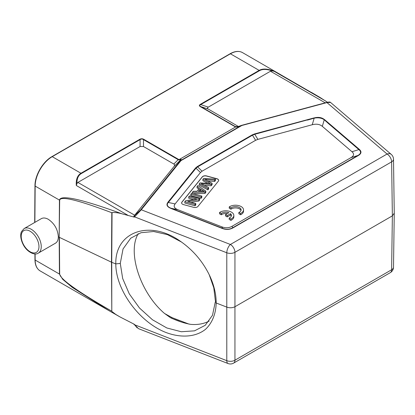 <?xml version="1.0" encoding="UTF-8"?>
<svg xmlns="http://www.w3.org/2000/svg" width="415" height="415" viewBox="0 0 415 415"><rect width="100%" height="100%" fill="white"/><g stroke="black" fill="none" stroke-linecap="round" stroke-linejoin="round"><path stroke-width="0.62" d="M229.241 206.914L230.958 207.91A5.634 3.253 180 0 1 237.25 206.769A5.634 3.253 180 0 1 241.11 209.855A5.634 3.253 180 0 1 238.848 212.464L240.565 213.455A8.051 4.648 0 0 0 243.522 209.855A8.051 4.648 0 0 0 238.179 205.477A8.051 4.648 0 0 0 229.241 206.914L229.241 208.231L230.958 209.222A5.634 3.253 180 0 1 236.7 207.998A5.634 3.253 180 0 1 240.991 210.514M238.848 212.464L238.848 213.777L240.565 214.773A8.051 4.648 0 0 0 243.522 211.173L243.522 209.855M171.084 208.283L177.911 209.731L221.875 226.849C225.532 228.229 228.93 228.037 232.068 226.284L350.997 157.622C354.037 155.807 354.363 153.846 351.977 151.734L322.325 126.352L324.25 119.774C321.568 117.933 318.212 117.393 314.171 118.161L312.251 124.739C316.38 123.675 319.737 124.215 322.325 126.352M312.251 124.739L257.886 139.378L255.599 140.301L202.069 171.203L200.466 172.526L175.114 203.915L168.288 202.468M177.911 209.731C174.207 208.237 173.273 206.297 175.114 203.915M218.363 181.158A3.221 1.857 0 0 0 218.669 180.375A3.221 1.857 0 0 0 216.806 178.689L206.592 175.939A3.221 1.857 0 0 0 202.313 176.837L181.9 202.115A3.221 1.857 0 0 0 181.599 202.899A3.221 1.857 0 0 0 183.456 204.585L193.67 207.334A3.221 1.857 0 0 0 197.95 206.437L218.363 181.158M219.561 212.501L221.283 213.497A5.634 3.253 180 0 1 228.836 212.703L225.511 214.622L227.218 215.608L230.543 213.689A5.634 3.253 180 0 1 231.43 215.442A5.634 3.253 180 0 1 229.168 218.051L230.89 219.042A8.051 4.648 0 0 0 233.847 215.442A8.051 4.648 0 0 0 228.499 211.064A8.051 4.648 0 0 0 219.561 212.501L219.561 213.818L221.283 214.809A5.634 3.253 180 0 1 227.254 213.616M229.168 218.051L229.168 219.364L230.89 220.36A8.051 4.648 0 0 0 233.847 216.76L233.847 215.442M225.511 214.622L225.511 215.935L227.218 216.921L230.543 215.006A5.634 3.253 180 0 1 231.316 216.101M189.224 324.188L172.168 317.688L171.26 318.056M138.268 233.65C127.026 252.164 140.353 292.824 164.392 313.341L170.456 317.703C177.822 321.101 184.592 323.321 190.776 324.369A57.317 38.797 49.4 0 0 209.165 321.07M215.318 300.419L213.782 287.777L209.243 274.813M181.324 241.94L167.458 234.631L153.633 231.508L141.012 232.711L130.704 238.215L123.037 248.974L120.277 263.411L115.806 263.904M120.283 263.406L122.674 278.517L129.283 293.862L139.513 308.034L152.461 319.763L166.851 327.975L181.319 331.746L194.536 330.843L205.238 325.293L212.496 315.265L215.307 301.866M324.406 119.748L328.332 123.442L324.25 119.774M313.958 117.974C318.31 116.833 321.843 117.398 324.551 119.67M255.599 140.301L252.481 135.207L254.769 134.284L314.036 118.088M307.448 120.101L314.171 118.161M328.332 123.442L358.887 149.597A0.965 0.654 -49.4 0 1 359.286 149.333C361.813 151.574 361.465 153.654 358.244 155.573A0.965 0.56 -120 0 0 357.906 155.48C361.076 153.628 361.403 151.667 358.887 149.597L351.977 151.734M232.068 226.284L232.732 227.747A0.965 0.56 60 0 1 233.074 227.84C229.749 229.697 226.144 229.9 222.269 228.442A0.965 0.441 -68.7 0 1 222.539 228.312C226.211 229.718 229.609 229.531 232.732 227.747L357.906 155.48L350.997 157.622M207.749 180.862A359.489 207.547 0 0 0 214.654 181.49L215.447 180.504L215.447 179.192L214.654 180.172L214.654 181.49M214.654 180.172A359.489 207.547 180 0 1 204.751 179.254L206.333 180.074M207.702 183.368A1616.181 933.096 180 0 0 202.873 180.681L202.873 179.363L203.666 178.377L215.447 179.192M207.868 189.888L208.657 188.913L208.657 187.601L207.868 188.576L207.868 189.888L199.273 185.137L199.273 183.824L200.02 182.891A3315.01 1913.902 180 0 1 210.421 183.539A22.182 12.803 180 0 1 209.404 183.005A1616.181 933.096 0 0 0 202.873 179.363M207.868 188.576L199.273 183.824M206.338 180.069L212.112 183.316L211.173 184.483L201.083 183.731A47.113 27.203 180 0 1 203.013 184.691L208.657 187.601M211.173 184.483L211.173 185.796L212.112 184.634L212.112 183.316M204.388 185.396L211.173 185.796M199.548 191.248L200.372 190.226L201.877 191.253M200.372 190.226L200.372 188.778L198.375 191.253A84.359 48.705 180 0 1 204.346 191.299A12.315 7.112 180 0 1 202.691 190.366L200.372 188.778M198.806 189.058L197.052 187.881L197.052 186.568L197.882 185.541L205.83 191.097L204.989 192.14L192.363 192.373L193.255 191.274L197.032 191.253L199.496 188.203L197.052 186.568M192.363 193.509L192.363 192.373M192.975 193.675L204.989 193.452L204.989 192.14M204.989 193.452L205.83 192.41L205.83 191.097M190.827 194.277L190.827 195.59L201.042 198.339L201.042 197.026L190.827 194.277L191.611 193.307L201.825 196.056L201.042 197.026M201.042 198.339L201.825 197.374L201.825 196.056M193.608 199.522L188.716 198.209L188.716 196.892L189.463 195.968L199.677 198.718L198.878 199.708L187.762 201.379L195.781 203.542L195.034 204.465L184.82 201.716L185.619 200.725L196.741 199.055L188.716 196.892M195.034 204.465L195.034 205.783L184.82 203.028L184.82 201.716M195.034 205.783L195.781 204.854L195.781 203.542M190.895 202.224L198.878 201.021L198.878 199.708M198.878 201.021L199.677 200.03L199.677 198.718M181.599 202.966A3.221 1.857 180 0 1 181.9 202.245L202.313 176.972A3.221 1.857 180 0 1 206.592 176.069L216.806 178.824A3.221 1.857 180 0 1 218.663 180.442M168.319 202.494L196.015 168.205L197.618 166.882L252.481 135.207A0.965 0.56 -120 0 0 252.138 134.906L197.275 166.576A0.965 0.56 60 0 1 197.618 166.882L202.069 171.203M168.257 202.442C166.342 204.803 167.281 206.753 171.063 208.283M170.897 208.387C167.001 206.815 166.021 204.777 167.956 202.271M167.914 202.255L168.298 202.453M134.678 215.214L173.958 166.581C174.814 165.476 174.772 164.631 173.833 164.044L143.486 146.526L140.073 146.526L77.89 182.429L134.678 215.214L133.832 216.194L134.258 217.112L122.005 213.818C118.514 212.796 115.194 212.376 112.05 212.558L111.734 262.316L115.806 263.899C115.002 231.643 149.716 219.421 180.297 241.198C193.188 250.162 203.028 261.746 209.803 275.949C214.062 285.235 216.189 294.251 216.184 302.992L226.865 307.147C229.77 308.112 232.488 307.961 235.02 306.695L392.362 215.857L394.25 213.196M137.132 327.855L134.579 324.753L138.491 328.659L228.058 363.54A6.443 2.941 -68.7 0 1 226.792 360.666A6.443 3.777 0.1 0 0 234.947 360.21A6.443 3.719 60 0 1 233.614 363.115A6.443 6.443 0 0 1 228.058 363.54M173.958 166.581L180.8 159.708L180.297 160.74A0.965 0.918 26 0 1 180.624 160.548L241.52 125.372L237.001 127.006L235.564 126.985L179.005 159.64L181.054 159.308L180.8 159.708L178.559 159.936L178.191 159.671A0.965 0.56 -60 0 1 178.533 159.365L143.829 139.331A0.965 0.56 120 0 0 143.486 139.632C142.35 138.828 141.209 138.828 140.073 139.632A0.965 0.56 -120 0 0 139.731 139.331C141.095 138.574 142.464 138.574 143.829 139.331M140.073 146.526L140.073 139.632L81.309 173.558C78.29 175.363 76.827 178.699 76.92 183.58L77.89 182.429M178.979 159.63L178.559 159.936M394.25 213.18L393.508 159.194A6.443 3.714 179.2 0 1 391.62 161.866A6.443 3.719 -120 0 0 387.065 154.027L230.398 244.477A6.443 3.719 60 0 1 234.947 252.32A6.443 3.657 179.9 0 1 226.792 252.771A6.443 2.941 -68.7 0 1 230.398 244.477L141.282 209.777L134.579 216.863A0.965 0.706 -127.7 0 1 134.45 215.717L140.612 209.876A0.965 0.716 38.9 0 1 141.282 209.777L180.966 160.641A0.965 0.716 -141.1 0 0 180.297 160.74L140.612 209.876M76.92 183.58L76.308 185.495C75.872 179.472 77.423 175.395 80.967 173.257L139.731 139.331M122.005 213.818C81.444 199.024 60.585 194.453 59.444 200.097L35.156 186.076A0.643 0.368 -179.6 0 1 34.964 185.811C34.824 175.457 42.875 161.601 51.906 156.637A0.643 0.373 60 0 1 52.228 156.668A24.153 13.944 120 0 0 35.156 186.076L34.881 222.367M59.667 200.217L59.174 237.245L59.444 200.097A3.221 1.842 -179.6 0 0 59.667 200.217C60.471 195.745 77.849 199.916 111.801 212.724L112.05 212.558M59.667 274.18L59.402 237.364L111.734 262.316L111.801 311.198C77.844 291.678 60.466 279.337 59.667 274.18A3.221 1.878 -0.4 0 1 59.444 274.061L62.727 279.352L72.34 287.429L108.974 310.653L118.508 316.08M112.05 311.577L115.728 314.399L120.07 316.967L134.258 324.26L134.579 324.753L226.792 360.666L226.792 252.771L134.579 216.863L134.258 217.112M215.318 300.429L216.184 302.992C215.893 313.948 212.148 323.129 205.42 329.386C195.813 336.985 181.397 338.178 166.291 332.617C139.44 322.356 115.764 290.137 115.795 263.899M319.7 97.255L327.456 102.251M200.388 104.31A0.965 0.56 60 0 1 200.73 104.611C199.449 105.208 199.449 105.867 200.73 106.582A0.965 0.56 120 0 0 200.388 106.676C199.076 105.887 199.076 105.099 200.388 104.31L259.152 70.384L230.418 53.794A0.643 0.373 -120 0 0 230.097 53.758C234.849 51.087 238.978 50.697 242.495 52.596L321.744 98.5M237.209 126.912L241.52 125.372A0.965 0.332 74.9 0 1 241.603 125.346A0.965 0.332 74.9 0 1 241.852 125.491L326.958 102.578L387.065 154.027A6.443 4.358 -49.4 0 1 391.252 154.39L330.537 102.422L326.958 102.578A0.965 0.332 -105.1 0 0 326.709 102.432A0.965 0.332 -105.1 0 0 326.647 102.469M237.992 126.689L241.509 125.397A0.965 0.56 -120 0 1 241.852 125.491L180.966 160.641A0.965 0.56 60 0 0 180.624 160.548L181.132 159.516M236.073 126.86L235.092 126.71A0.965 0.56 -60 0 1 235.435 126.622L236.472 127.047L237.966 126.7M55.454 243.206C57.348 242.044 58.308 239.891 58.328 236.758C57.773 229.365 54.464 223.566 48.394 219.353C45.645 217.818 43.279 217.59 41.287 218.669M58.328 236.758L59.174 237.245L59.444 274.061L35.156 260.039A24.153 13.944 120 0 0 40.156 270.922L108.974 310.653M259.152 70.384C262.794 68.371 267.784 68.672 274.133 71.281L272.105 70.892C266.778 69.035 262.576 68.968 259.494 70.685A0.965 0.56 -120 0 0 259.152 70.384M325.21 102.837L270.481 71.235L208.299 107.137C207.204 107.791 207.204 108.45 208.299 109.109L238.433 126.508M270.481 71.235L272.105 70.892M227.218 215.608L227.218 216.921M230.543 213.689L230.543 215.006M230.89 219.042L230.89 220.36M221.283 213.497L221.283 214.809M230.958 207.91L230.958 209.222M240.565 213.455L240.565 214.773M172.168 317.688L164.568 313.496M359.286 149.333L324.608 119.65M358.244 155.573L233.074 227.84M209.404 183.005L209.404 183.472M202.691 191.263L202.691 190.366M221.875 226.849L222.539 228.312L171.099 208.283M257.886 139.378L254.769 134.284A0.965 0.332 74.9 0 0 254.566 133.921L252.138 134.906M197.275 166.576L195.574 167.982A0.965 0.716 -141.1 0 1 196.015 168.205L200.466 172.526M170.856 208.418L222.269 228.442M195.574 167.982L167.893 202.25M313.927 117.943L254.566 133.921M233.614 363.115L390.287 272.66A6.443 3.719 -120 0 0 391.62 269.76L234.947 360.21L234.947 252.32L391.62 161.866L392.362 215.857L391.62 269.76A6.443 3.725 0.8 0 0 393.508 267.172L394.25 213.269M143.486 146.526L143.486 139.632L178.191 159.671L173.833 164.044M242.495 52.596A24.153 13.944 120 0 0 230.418 53.794L52.228 156.668L80.967 173.257A0.965 0.56 60 0 1 81.309 173.558M178.943 159.666L178.533 159.365M134.45 215.717L133.832 216.194M127.867 215.261L76.308 185.495M111.801 311.198L111.485 262.207L111.801 212.724M235.092 126.71L200.388 106.676M208.299 109.109L200.73 106.582L235.435 126.622L238.106 126.627M30.093 231.238A12.559 7.252 -120 0 0 22.4 242.178A12.559 7.252 -120 0 0 37.781 251.059A12.559 7.252 -120 0 0 30.093 231.238M31.229 229.262A14.167 8.181 -120 0 0 24.148 228.561L21.533 231.565C20.449 233.515 19.925 238.547 23.52 245.198C27.769 252.823 35.374 255.567 38.315 253.103A14.167 8.181 -120 0 0 40.488 241.748A14.167 8.181 -120 0 0 31.229 229.262M35.109 253.907L35.156 260.039A0.643 0.373 -0.4 0 1 34.964 259.774L34.922 253.902M274.133 71.281L325.692 101.047M259.494 70.685L200.73 104.611L208.299 107.137M309.559 119.115L309.922 119.338M174.118 319.244L179.871 321.433M109.062 310.705L119.255 316.51M134.31 324.81L133.832 324.084M320.24 97.577L311.385 92.374M390.287 272.66A6.443 6.443 0 0 0 393.508 267.151M393.508 159.215A6.443 6.443 0 0 0 391.252 154.39M241.499 125.377A0.965 0.965 0 0 1 241.603 125.346L326.709 102.432C328.893 101.919 330.127 101.893 330.407 102.355M51.906 156.637L230.097 53.758M34.964 185.811L34.689 222.476M41.225 218.705L24.148 228.561M55.392 243.242L38.315 253.103M40.156 270.922C36.795 268.853 35.062 265.138 34.964 259.774"/></g></svg>
